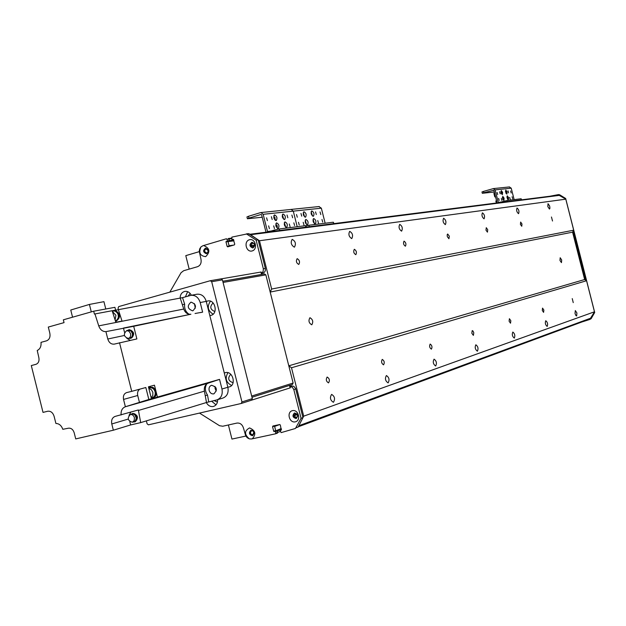<?xml version="1.0" encoding="UTF-8"?>
<svg xmlns="http://www.w3.org/2000/svg" width="626" height="626" viewBox="0 0 626 626"><rect width="100%" height="100%" fill="white"/><g stroke="black" fill="none" stroke-linecap="round" stroke-linejoin="round"><path stroke-width="0.94" d="M551.303 196.063L559.456 195.32L565.787 199.17L573.682 230.188L572.587 232.16L584.653 279.525L586.562 280.738L594.473 311.795L590.748 318.211L581.804 322.007L589.755 319.471L593.918 312.757L594.7 312.476L591.155 318.665L589.755 319.471M576.656 315.958L575.897 315.527L575.028 313.501L575.31 310.559L576.906 312.984L576.656 315.958M549.448 209.061L547.813 206.58L548.024 203.693L549.691 206.095L549.918 208.294L549.448 209.061M547.187 326.412L547.155 326.428C545.348 324.863 544.886 322.953 545.778 320.723C547.562 322.226 548.032 324.119 547.187 326.412M518.524 213.677C516.7 212.089 516.2 210.195 517.013 208.012C518.868 209.499 519.392 211.377 518.578 213.662L518.524 213.677M514.322 338.079L514.275 338.095C512.287 336.452 511.802 334.44 512.835 332.054C514.791 333.619 515.292 335.63 514.322 338.079M484.023 218.826C482.02 217.159 481.488 215.164 482.427 212.84C484.477 214.382 485.025 216.369 484.094 218.81L484.023 218.826M477.419 351.17L477.364 351.186C475.157 349.464 474.657 347.328 475.854 344.777C478.021 346.413 478.546 348.541 477.419 351.17M445.313 224.601C443.083 222.864 442.519 220.743 443.607 218.255C445.876 219.851 446.471 221.964 445.391 224.585L445.313 224.601M435.704 365.975L435.633 365.991C433.176 364.183 432.644 361.906 434.045 359.16C436.463 360.873 437.018 363.143 435.704 365.975M401.54 231.135C399.059 229.312 398.449 227.058 399.717 224.374C402.26 226.033 402.901 228.279 401.642 231.111L401.54 231.135M388.159 382.846L388.073 382.869C385.303 380.96 384.747 378.519 386.399 375.545C389.122 377.345 389.708 379.779 388.159 382.846M351.671 238.584C348.878 236.667 348.22 234.257 349.699 231.354C352.571 233.075 353.267 235.478 351.796 238.553L351.671 238.584M293.32 415.226L296.458 417.62C298.234 415.531 297.788 414.162 295.112 413.52L294.369 413.121M294.314 247.145C291.145 245.126 290.425 242.536 292.17 239.375C295.449 241.159 296.215 243.733 294.478 247.106L294.314 247.145M333.478 402.244L333.368 402.275C330.223 400.257 329.636 397.627 331.6 394.396C334.691 396.281 335.317 398.903 333.478 402.244M252.701 247.896L253.17 247.184C255.197 245.4 254.97 243.991 252.489 242.935L250.783 246.55L254.446 246.073M565.787 199.17L259.469 240.744L271.653 289.04L270.189 292.068L288.789 365.811L584.653 279.525M573.682 230.188L271.653 289.04M551.467 217.003L552.515 221.009L551.467 217.003M520.652 222.05L521.974 223.991L521.763 226.276L520.417 224.398L520.652 222.05M486.277 227.684L487.724 229.719L487.451 232.152L485.979 230.18L486.277 227.684M447.692 234.007L449.288 236.151L448.952 238.741L447.324 236.675L447.175 234.719L447.692 234.007M404.083 241.151C405.93 242.512 406.376 244.195 405.421 246.198C403.535 244.946 403.066 243.271 404.013 241.166L404.083 241.151M354.379 249.297C356.46 250.721 356.945 252.521 355.826 254.688C353.698 253.389 353.189 251.597 354.3 249.32L354.379 249.297M297.225 258.663C299.588 260.166 300.112 262.098 298.79 264.454C296.364 263.108 295.808 261.191 297.123 258.687L297.225 258.663M572.587 232.16L270.189 292.068M309.964 317.711C312.875 319.487 313.477 321.85 311.779 324.808C308.853 323.086 308.242 320.723 309.933 317.718L309.964 317.711M560.192 257.74L561.678 259.97L561.452 262.63L559.965 260.424L560.192 257.74M288.789 365.811L291.505 367.767L303.712 416.165L298.704 425.86M586.562 280.738L291.505 367.767M594.473 311.795L303.712 416.165M572.242 298.602L573.244 302.616L572.242 298.602M542.531 308.109L543.853 310.026L543.595 312.351L542.296 310.449L542.531 308.109M509.4 318.712L510.839 320.731L510.511 323.196L509.102 321.201L509.4 318.712M472.207 330.614L472.974 330.974L473.796 332.742L473.381 335.38L471.832 333.275L472.207 330.614M430.156 344.073L430.187 344.065C432.034 345.395 432.433 347.094 431.4 349.151C429.585 347.86 429.162 346.162 430.156 344.073M382.236 359.41L382.275 359.402C384.348 360.803 384.779 362.618 383.558 364.841C381.508 363.487 381.07 361.679 382.236 359.41M327.116 377.048L327.163 377.04C329.526 378.519 329.98 380.475 328.533 382.893C326.201 381.469 325.731 379.52 327.116 377.048M252.145 430.336L251.535 430.813C249.821 432.856 250.259 434.201 252.857 434.835L253.866 432.042M275.972 425.351L274.603 426.408L275.643 430.547L277.381 430.946L277.435 433.114L277.748 432.409L275.8 433.122L275.44 433.841L251.605 438.959L249.328 438.881C244.21 434.405 244.304 430.758 249.586 427.934C255.486 430.524 256.378 434.154 252.262 438.826M275.87 425.743L278.507 424.796M250.486 234.648L259.469 240.744M231.706 238.616L228.999 238.968L228.412 238.498L229.366 240.423L228.028 241.605L229.069 245.736L230.759 245.955M208.208 250.744L206.087 248.772C204.037 250.463 204.232 251.863 206.674 252.959L207.503 253.06M305.418 217.199C303.227 215.743 302.718 213.92 303.884 211.729C306.161 212.981 306.717 214.788 305.558 217.167L305.418 217.199M304.643 216.925L303.289 212.417M313.258 216.299C311.106 214.859 310.598 213.051 311.74 210.884C313.978 212.128 314.526 213.928 313.391 216.267L313.258 216.299M312.484 216.025L311.153 211.58M315.183 223.92C313.023 222.48 312.523 220.681 313.681 218.505C315.911 219.757 316.451 221.549 315.308 223.889L315.183 223.92M314.401 223.638L313.086 219.194M307.366 224.89C305.167 223.443 304.659 221.62 305.84 219.421C308.109 220.681 308.665 222.496 307.491 224.859L307.366 224.89M306.576 224.624L305.238 220.109M315.551 211.878L316.294 214.53L315.551 211.878M303.203 222.3L303.954 225L303.203 222.3M320.066 211.94L320.802 214.577L320.066 211.94M298.477 222.293L299.236 225.008L298.477 222.293M296.521 214.522L297.28 217.238L296.521 214.522M321.975 219.483L322.711 222.12L321.975 219.483M300.973 213.466L301.724 216.166L300.973 213.466M317.742 220.548L318.477 223.2L317.742 220.548M334.057 223.599L333.282 222.214L333.65 223.646M309.283 226.737L308.908 225.258L333.282 222.214M308.908 225.258L305.981 225.869M318.947 206.588L321.357 208.184L325.16 223.232M262.216 217.238L247.403 218.748L248.968 218.114L248.499 216.283L260.619 212.597L291.137 209.42L293.281 211.142L297.217 226.722L293.281 211.142L321.357 208.184M182.362 304.659L184.662 304.213L182.534 297.655L180.225 298.086L183.747 309.048C185.186 312.789 187.573 314.518 190.899 314.229L133.698 326.295L136.875 338.924L114.37 344.097M153.026 397.87L155.577 396.211L156.484 393.292L157.431 397.056L217.308 380.029L208.239 383.151C205.179 384.497 203.896 387.173 204.397 391.156L206.494 402.502L140.694 422.613L130.638 424.944L113.353 430.211L111.788 423.966C111.123 420.093 112.242 417.573 115.145 416.407L138.354 409.96L140.694 422.613M188.989 314.221C185.656 311.912 184.216 308.579 184.662 304.213M182.534 297.655L191.008 295.323C195.453 295.026 198.52 297.428 200.21 302.538L202.628 312.147L195.046 313.493M192.886 310.801C196.681 306.904 196.048 304.017 190.985 302.123C186.892 305.895 187.448 308.798 192.651 310.856L192.886 310.801M200.21 302.538L206.251 301.364C204.577 296.286 201.517 293.907 197.096 294.204L196.955 294.228M180.225 298.086L114.761 310.355M113.353 430.211L75.723 438.912L74.189 432.762C73.07 429.436 71.153 427.918 68.43 428.207L62.811 429.303C61.403 425.492 59.102 423.544 55.902 423.473L54.102 416.306C52.866 412.589 50.737 410.906 47.717 411.243L43.022 412.401L31.3 365.568L35.972 364.316C38.476 363.291 39.43 361.061 38.851 357.634L37.231 350.474C40.103 349.105 41.363 346.405 41.003 342.359L46.551 340.826C49.399 339.636 50.487 337.101 49.83 333.204L48.296 327.069L64.048 322.625L63.343 319.816L93.689 311.208L94.409 314.049L112.14 310.715L115.826 322.265L122.015 321.099L118.337 309.565M114.159 310.527C119.582 313.689 120.035 317.257 115.505 321.248L116.24 321.107C120.849 317.46 120.56 313.892 115.372 310.394M115.833 321.154L116.24 321.107M115.38 320.833C117.766 319.972 118.705 317.977 118.204 314.847C117.312 312.131 115.724 310.848 113.423 310.997L113.353 311.012M112.383 311.451L115.912 315.285L115.106 319.956M94.933 313.908L98.736 325.872C100.176 329.761 102.578 331.678 105.927 331.631L133.698 326.295M206.494 402.502L216.956 399.889C221.228 398.144 222.903 394.513 221.972 389.004L219.546 379.379L217.308 380.021M206.251 301.364L227.872 387.259C228.803 392.729 227.136 396.336 222.872 398.081L217.222 399.811M202.628 312.147L200.343 312.617M131.718 391.344L145.835 387.517L148.839 399.498L125.38 406.743L123.541 399.427C122.946 395.906 123.987 393.621 126.655 392.588L131.718 391.344L119.519 342.727M156.484 393.292L154.45 385.186L148.432 386.813L151.429 398.754L148.839 399.498M148.698 387.877L149.778 387.416C152.47 387.079 154.356 388.503 155.436 391.688C155.984 394.943 155.021 397.056 152.533 398.034L151.281 398.136M155.592 389.724L152.979 387.361L150.146 387.337M148.049 399.959L157.431 397.056M146.398 400.53L148.127 400.264M146.453 400.742L142.133 401.97L151.429 398.754M125.38 406.743L125.2 406.806C122.133 408.136 120.779 410.867 121.123 414.991M124.386 335.473L107.782 339.01C108.994 342.688 111.146 344.394 114.253 344.128M107.782 339.01L105.927 331.631M112.257 311.059L115.614 310.12L114.918 307.327L93.689 311.208M115.614 310.12L112.156 310.762M91.286 311.889L89.416 304.432L70.754 310.019L72.553 317.202M89.416 304.432L103.939 301.669L105.778 309.001M123.447 328.04L124.551 332.453M130.302 340.364L126.781 338.322M129.159 329.738L129.418 329.675C134.387 331.647 134.973 334.487 131.163 338.196L130.983 338.228M128.33 329.972L128.979 329.769C133.948 331.741 134.535 334.581 130.724 338.29L130.122 338.345M130.435 338.259L130.709 338.22C132.775 337.508 133.588 335.81 133.158 333.134L131.202 330.293L128.651 329.925M127.18 330.512L128.745 329.918L130.231 330.231L131.538 331.256L132.548 333.267C132.978 335.943 132.156 337.641 130.091 338.353L128.854 338.33M128.338 338.439L130.036 338.071C131.961 337.406 132.72 335.826 132.321 333.329L130.803 330.896L128.361 330.27M130.56 333.705C130.959 336.201 130.2 337.79 128.267 338.455C123.682 336.647 123.142 334.034 126.663 330.622L129.042 331.271L130.56 333.705M123.541 399.427L137.712 395.499C137.157 392.619 137.869 390.499 139.856 389.145M137.712 395.499L139.528 402.714M129.019 415.351L130.912 412.127M130.638 424.944L129.809 421.619M132.704 413.489L132.978 413.403C138.01 415.007 138.776 417.785 135.286 421.736L135.122 421.775M131.898 413.786L132.54 413.528C137.571 415.132 138.346 417.918 134.848 421.869L134.285 421.963M134.574 421.854L136.781 420.015L136.992 416.924C136.139 414.42 134.66 413.309 132.563 413.598L132.203 413.723M130.795 414.42L131.953 413.778C134.05 413.489 135.529 414.6 136.382 417.104L136.437 419.373L135.756 420.907L134.574 421.861L133.017 422.041M132.501 422.198L135.333 420.977L136.296 418.019L134.848 414.889L133.479 414.083L131.922 414.083M134.418 417.683L134.222 420.562L132.399 422.229C127.751 420.758 127.047 418.207 130.278 414.568C132.235 414.302 133.612 415.343 134.418 417.683M216.346 390.968L215.094 388.676L215.031 386.43M195.312 308.203L194.396 303.579M212.073 381.86L219.546 379.379M208.74 401.822L207.503 395.022C205.015 391.328 204.725 387.658 206.65 384.012M209.139 390.428C210.039 393.042 211.627 394.184 213.896 393.864C217.645 389.771 216.862 386.915 211.549 385.287C209.499 386.093 208.693 387.807 209.139 390.428M207.503 395.022L205.258 395.687M151.234 397.956L152.423 397.62C154.708 396.72 155.6 394.763 155.091 391.766C154.098 388.84 152.361 387.525 149.88 387.83L149.755 387.87M148.824 388.363L151.328 389.63L152.869 392.385L152.814 395.53L151.195 397.8M228.404 424.976L231.949 439.076L245.838 436.072M199.24 251.66L185.789 255.635L189.185 269.117M232.246 239.625L233.521 239.453L231.886 239.335L231.878 237.113L248.444 233.631L258.123 239.821L265.338 268.437L263.343 268.773L263.147 271.512L261.402 273.257M246.441 233.881L248.444 233.631M261.41 273.296L263.499 272.873L264.665 271.966L265.354 270.534L265.338 268.437M263.155 272.991L261.457 273.468M289.932 386.383L291.646 385.984L289.963 386.516M281.332 429.984L280.104 430.649L281.152 432.613L295.441 428.466L301.059 418.317L293.813 389.56L295.73 388.942L295.613 388.535L293.821 386.328L291.646 385.984M295.73 388.942L302.968 417.628L298.195 426.987L296.278 427.699M274.517 425.672L275.643 430.547L273.695 431.259L274.094 431.557L281.215 428.52M281.317 428.927L274.094 431.557M281.45 429.459L277.381 430.946L276.974 430.649L281.348 429.053M275.8 433.122L275.432 431.658L277.381 430.946L277.748 432.409L280.307 431.463M203.591 245.533C209.804 248.123 210.5 251.832 205.664 256.644C200.062 255.956 198.505 252.701 200.985 246.887L202.949 245.721L226.424 238.756M226.354 238.764L226.948 239.234L228.999 238.968L229.366 240.423L227.097 241.151L233.662 239.868M233.772 240.274L227.097 241.151M233.913 240.83L228.028 241.605L228.247 241.151L233.803 240.423M226.189 241.425L225.978 241.879L228.028 241.605L229.312 246.386M252.153 242.293C249.633 244.555 249.899 246.425 252.959 247.904M205.743 248.146C203.333 250.353 203.599 252.184 206.533 253.655M251.049 430.273C249.117 432.926 249.727 434.679 252.873 435.539L252.888 435.532M296.474 418.332L296.505 418.332C293.211 417.464 292.592 415.68 294.627 412.964M225.978 241.879L227.113 246.378L227.7 246.855L234.382 244.891L234.742 244.132L233.287 239.328M232.285 239.609L233.208 239.343M281.262 430.007L280.338 425.046L279.665 424.545L272.92 426.016L272.56 426.744L274.509 426.04M275.033 431.353L275.432 431.658M227.316 240.697L226.948 239.234M200.985 246.887L199.725 248.812L199.24 251.222L200.977 259.242C201.595 262.983 200.453 265.463 197.534 266.699L183.653 270.722L181.039 272.733L169.818 292.154M199.483 413.082L219.523 425.711L222.778 426.228L236.902 423.082C240.048 422.769 242.231 424.405 243.459 427.996L245.736 435.907L247.301 437.793L249.328 438.881M273.695 431.259L272.56 426.744M289.971 386.547L292.334 387.244L293.813 389.56M263.343 268.773L256.112 240.087L246.417 233.889M252.176 250.94C246.229 252.716 243.389 241.464 249.359 239.766C255.314 237.943 258.17 249.265 252.176 250.94M295.269 421.854C289.212 423.231 286.372 411.947 292.444 410.648C298.516 409.232 301.38 420.586 295.269 421.854M256.112 240.087L258.123 239.821M301.059 418.317L302.968 417.628M296.028 418.497L296.231 418.442C298.586 415.672 297.992 413.864 294.447 413.019C292.092 415.617 292.616 417.448 296.028 418.497M252.411 435.704L252.614 435.649C254.868 432.942 254.281 431.165 250.854 430.32C248.6 432.863 249.117 434.663 252.411 435.704M206.572 253.64C208.959 251.237 208.607 249.406 205.508 248.162C202.793 250.4 203.051 252.255 206.283 253.702L206.572 253.64M253.006 247.896C255.494 245.439 255.134 243.577 251.926 242.309C249.109 244.602 249.375 246.487 252.716 247.959L253.006 247.896M558.024 194.678L559.597 194.749L565.661 198.473L594.7 312.476M565.661 198.473L564.84 198.583L558.009 194.686L549.902 196.235M585.607 280.127L573.134 231.174M265.847 274.869L223.067 282.436L251.683 396.055L293.132 383.034L265.847 274.869L264.501 273.93L222.77 281.254L261.699 274.446M289.666 385.35L251.988 397.26L292.389 384.513L293.132 383.034M241.19 403.488L251.574 400.178L252.333 398.637L241.957 401.931L241.19 403.488L148.432 424.835L147.102 423.81L146.367 420.883M252.333 398.637L222.418 279.853L221.017 278.867L210.281 280.722L118.744 306.584L118.064 308.117L118.416 309.549M241.957 401.931L211.69 281.723L222.418 279.853M210.281 280.722L211.69 281.723M195.5 306.709L195.14 304.885M216.408 389.474L215.884 387.658M217.668 399.67C217.676 403.16 216.306 405.405 213.56 406.415L213.31 406.485C210.391 406.931 208.059 405.625 206.322 402.557M180.092 298.109C180.288 294.4 181.892 292.154 184.897 291.38C187.636 291.098 189.795 292.389 191.376 295.261M206.283 301.482L207.762 300.965C215.18 299.228 218.38 313.775 210.931 315.379L209.827 315.551M224.296 373.057L225.29 372.689C232.778 370.381 236.777 385.256 229.124 386.962L227.841 387.142M227.95 372.705C224.765 378.221 225.978 382.478 231.573 385.475M230.72 374.254C227.418 378.237 228.224 381.054 233.115 382.689M210.461 301.184C206.877 306.427 207.762 310.754 213.114 314.182M213.106 302.945C209.522 306.654 210.101 309.518 214.859 311.537M187.643 291.669L185.421 296.849M190.163 293.445L187.964 296.145M211.588 401.156L216.017 404.842M214.108 400.562L217.441 402.103M251.589 400.155L252.278 399.951L252.082 399.153M289.494 385.42L290.104 387.846M260.901 272.052L221.048 278.891M290.112 387.893L252.278 399.951M276.121 220.548C273.789 219.061 273.257 217.167 274.517 214.89C276.95 216.15 277.529 218.028 276.277 220.516L276.121 220.548M275.346 220.313L273.898 215.547M284.533 219.585C282.24 218.106 281.716 216.236 282.952 213.982C285.339 215.242 285.918 217.097 284.689 219.554L284.533 219.585M283.766 219.343L282.342 214.648M286.528 227.481C284.235 226.002 283.711 224.139 284.955 221.87C287.334 223.138 287.905 225 286.669 227.449L286.528 227.481M285.746 227.238L284.345 222.543M278.132 228.521C275.8 227.035 275.268 225.149 276.543 222.856C278.969 224.131 279.548 226.009 278.28 228.49L278.132 228.521M277.349 228.287L275.917 223.521M287.029 214.992L287.803 217.738L287.029 214.992M273.695 225.853L274.478 228.646L273.695 225.853M291.873 215.039L292.639 217.762L291.873 215.039M268.632 225.869L269.415 228.678L268.632 225.869M266.598 217.817L267.388 220.626L266.598 217.817M293.844 222.848L294.603 225.579L293.844 222.848M271.387 216.698L272.177 219.491L271.387 216.698M289.298 223.975L290.065 226.722L289.298 223.975M306.302 227.113L305.942 225.704L305.472 225.689L305.84 227.175M279.689 230.485L279.306 228.96L305.472 225.689M279.306 228.96L274.501 230.055L274.767 231.111M248.499 216.283L246.949 216.948M319.268 206.525L291.137 209.42L293.281 211.142L263.155 214.311L267.498 231.51L268.061 231.956L274.501 230.055M260.956 212.535L263.155 214.311M266.003 232.223L261.598 214.788L261.089 214.444L248.968 218.114M274.204 215.798L273.789 215.923M274.767 219.749L275.51 219.663M274.806 219.796L275.503 219.718M273.938 218.091L275.354 217.934M275.839 225.595L277.224 225.423M275.823 225.54L277.201 225.376M276.183 226.714L277.498 226.557M502.381 194.663L501.269 190.515L502.623 192.346L502.381 194.663M501.59 194.021L500.886 191.501M506.888 194.146L505.785 190.03L507.123 191.853L506.888 194.146M506.098 193.489L505.409 191.024M508.359 199.929L507.256 195.813L508.594 197.636L508.359 199.929M507.561 199.271L506.88 196.807M503.867 200.492L502.756 196.337L504.11 198.176L503.867 200.492M503.069 199.843L502.365 197.323M508.022 190.86L508.562 192.878L508.022 190.86M501.34 198.45L501.888 200.5L501.34 198.45M510.659 190.993L511.192 193.004L510.659 190.993M498.617 198.348L499.165 200.406L498.617 198.348M497.122 192.479L497.678 194.537L497.122 192.479M512.115 196.736L512.655 198.747L512.115 196.736M499.642 191.775L500.19 193.825L499.642 191.775M509.697 197.448L510.237 199.467L509.697 197.448M521.591 199.827L521.137 198.755L521.419 199.851M507.443 201.619L507.162 200.5L521.137 198.755M507.162 200.5L503.844 201.282L504.04 202.049M483.475 191.415L481.965 191.947L482.302 193.285L483.812 192.753L483.475 191.415L493.39 188.59L495.103 189.881L498.288 202.394L498.726 202.722L503.844 201.282M494.321 192.018L482.302 193.285M509.298 186.978L511.231 188.176L514.142 199.631M497.099 202.934L493.867 190.234L483.812 192.753M495.502 196.689L494.79 196.893L493.891 193.364L494.61 193.16M496.348 203.027L495.831 200.993L496.543 200.79M503.007 199.741L502.725 199.138M502.631 198.262L502.412 197.393M501.528 193.911L501.09 192.839M494.79 196.893L495.534 196.807M297.342 414.6L293.962 415.805M254.5 245.916L250.885 246.425M254.586 245.556L251.057 246.057M254.618 245.243L251.073 245.744M297.178 414.334L293.797 415.531M296.834 413.95L293.32 415.195M296.951 414.06L293.461 415.288M276.809 425.171L275.996 425.461M278.5 424.804L275.894 425.735M279.814 424.538L274.603 426.408M275.51 433.818L277.498 433.082M559.456 195.32L250.572 234.64M559.581 195.351L250.666 234.703M207.675 252.849L207.276 252.904M231.19 245.83L230.744 245.893M232.59 245.423L230.532 245.705L232.598 245.415M233.662 245.102L229.069 245.736M231.573 238.099L228.482 238.49M252.419 430.445L252.02 430.594M581.804 322.007L298.305 426.768M590.748 318.211L298.782 425.829M590.842 318.118L298.837 425.727M98.736 325.872L183.747 309.048M123.838 327.985L190.899 314.229M221.972 389.004L227.872 387.259M125.2 406.806L208.239 383.151M138.432 410.453L204.397 391.156M128.228 419.068L111.788 423.966M275.557 433.802L277.381 433.129M247.481 234.163L249.5 233.905M227.113 246.378L229.163 246.096M559.597 194.749L558.76 194.85M591.155 318.665L590.365 318.955M221.948 279.525L221.753 278.742M260.885 271.989L261.504 274.454M267.498 231.51L271.16 231.049M495.103 189.881L511.231 188.176M498.288 202.394L501.191 202.034M250.009 234.249L552.195 195.946M228.412 238.498L231.573 238.091M197.096 294.204L191.008 295.323M113.423 310.997L112.304 311.208M150.631 387.181L149.778 387.416M153.386 397.792L152.674 397.995M128.979 329.769L129.418 329.675M130.169 338.337L130.709 338.22M128.377 329.965L128.987 329.839M126.663 330.622L128.432 330.254M132.54 413.528L132.978 413.403M134.332 421.947L134.833 421.799M131.953 413.778L132.563 413.598M130.278 414.568L132.023 414.052M149.88 387.83L148.769 388.136M558.846 194.576L558.009 194.686M289.674 385.366L290.292 387.815M261.081 271.981L261.691 274.423M247.403 218.748L246.941 216.909M493.39 188.59L509.556 186.924"/></g></svg>

